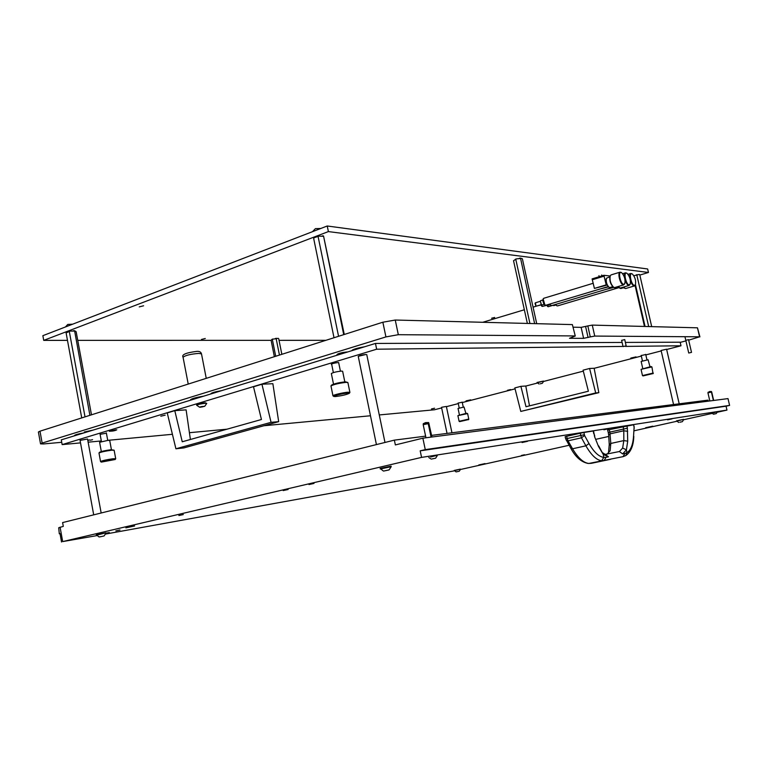 <?xml version="1.0" encoding="UTF-8"?>
<svg xmlns="http://www.w3.org/2000/svg" width="768" height="768" viewBox="0 0 768 768"><rect width="100%" height="100%" fill="white"/><g stroke="black" fill="none" stroke-linecap="round" stroke-linejoin="round"><path stroke-width="1.15" d="M623.184 346.579L626.15 345.84L624.73 339.59L621.763 340.33M688.838 353.011L691.517 352.368L688.55 339.648L685.872 340.31M347.654 351.974L347.222 351.965C342.077 352.474 338.669 353.318 336.998 354.509L338.717 354.71M93.101 430.09L84.278 432.029L86.64 432.077M174.557 405.091L170.851 406.224M260.573 378.701L256.435 379.968M364.493 346.8C357.082 348.077 352.848 349.354 351.811 350.621L351.84 350.688M83.779 432.95C78.173 433.93 75.082 434.774 74.496 435.485L74.918 435.667M221.693 390.624C215.242 391.747 211.632 392.774 210.864 393.734L211.056 393.888M203.635 396.173C195.917 397.44 191.539 398.65 190.502 399.802L190.973 400.051M575.261 336.019L572.371 324.595L575.261 336.019L569.51 338.304L583.603 338.342L590.285 336.902L587.818 325.92L592.272 325.104L594.749 336.077L590.285 336.902M574.906 335.933L398.323 334.694L385.93 336.912L42.144 443.069L40.531 443.856L43.402 443.962L61.728 442.291M680.208 342.384L685.92 340.886M688.675 340.166L699.581 336.806L594.749 336.077M699.917 336.883L697.469 327.811L592.272 325.104M572.371 324.595L395.251 320.035L382.858 322.214L39.994 431.184L38.4 432.01L40.531 443.856M573.283 327.197L581.136 327.37L587.818 325.92M90.25 440.218L92.582 439.69L90.25 440.218M87.821 440.438L89.77 439.949L87.773 440.17M115.776 429.811L109.344 431.29L115.776 429.811M636.029 356.89L630.768 358.166L636.029 356.89M470.592 399.878L465.994 400.963L470.592 399.878M431.472 408.95L434.582 408.221L431.472 408.95M462.221 402.221L458.179 403.085M645.744 354.528L641.222 355.555M338.736 362.976L338.237 362.554C334.742 362.918 332.429 363.494 331.296 364.262L331.69 364.397M106.406 433.181L100.099 434.323M507.466 390.298L510.576 389.558L507.466 390.298M160.8 416.198L165.178 415.171L160.8 416.198M623.021 346.435L376.656 349.21L62.15 444.605L80.515 442.886M88.147 442.176L101.318 440.947M107.731 440.342L172.416 434.294M189.418 432.701L227.011 429.187M263.942 425.731L370.464 415.766M379.277 414.941L434.458 409.776L441.648 407.914M446.41 406.675L458.285 403.594M462.288 402.557L515.059 388.858M525.792 386.064L537.341 383.069M543.533 381.466L583.315 371.136M594.144 368.323L641.338 356.074M645.83 354.912L661.21 350.918M666.662 349.498L680.995 345.782L625.392 346.406M376.656 349.21L375.456 343.44L61.286 439.853L62.15 444.605M680.995 345.782L680.17 342.202L625.373 342.422M622.118 342.442L375.456 343.44M635.366 357.158L631.622 357.974L635.366 357.158M470.179 400.07L466.771 400.8L470.179 400.07M115.776 430.051L110.544 431.069L115.776 430.051M143.587 305.789L139.248 306.874L143.587 305.789M494.659 317.453L491.578 318.25L494.659 317.453M205.277 338.506L201.418 339.466L205.277 338.506M482.688 322.291L524.342 309.773M533.059 307.152L540.941 304.781M639.84 275.069L648.461 272.477L328.387 231.59L43.718 340.368L67.478 340.368M328.387 231.59L327.235 225.994L647.645 268.973L648.461 272.477M77.741 340.358L271.104 340.33M279.043 340.33L325.891 340.32M327.235 225.994L42.864 335.674L43.718 340.368M652.618 373.651L643.037 375.926L652.618 373.651M652.944 373.104L651.907 366.912L641.059 369.341L642.47 375.571L652.944 373.104M641.069 369.331L650.995 366.547L651.907 366.912M642.71 368.285L641.146 361.44L648.106 359.76L649.949 366.662M643.037 375.926L642.47 375.571M595.699 392.938L520.79 411.427L514.829 387.926L520.896 386.342L526.003 406.723L588.384 391.219L583.075 370.176L589.594 368.477L595.699 392.938L598.848 392.659L594.134 368.256L589.594 368.477M520.79 411.427L598.848 392.659M529.507 405.85L525.782 386.006L520.896 386.342M271.066 422.333L175.92 448.781L167.242 412.934L174.787 410.65L182.246 441.782L261.437 419.501L253.507 386.774L261.936 384.221L271.066 422.333L278.678 421.651L272.87 383.702L261.936 384.221M175.92 448.781L183.84 447.926L278.678 421.651M190.397 439.488L186.115 409.853L174.787 410.65M613.834 287.424L605.856 289.43M608.467 286.886L600.307 288.931M607.2 285.082L594.403 288.413L592.109 278.899L603.869 275.299L610.128 276.01M607.133 284.957L606.182 284.87L603.869 275.299M603.974 275.76L592.205 279.35M606.182 284.87L594.403 288.413M604.195 276.115L592.435 279.706M536.717 323.674L522.365 258.758L520.512 258.115L534.624 323.626M520.243 258.499L516.48 258.874L513.533 260.698L527.357 323.434M515.808 259.469L529.93 323.501M520.512 258.115L519.379 258.24M516.48 258.874L515.318 259.258M278.198 338.314L276.173 338.688L279.456 355.075M278.707 338.688L281.846 354.317M276.173 338.688L272.064 339.283L271.104 340.349L274.368 356.698M272.362 339.514L275.712 356.266M276.538 338.304L275.443 338.448M272.947 338.995L272.064 339.283M552.941 305.213L553.882 305.558M546.931 305.04L548.275 306.682M555.629 304.416L556.675 305.712L557.683 305.808M619.632 288.058L620.813 288.528L623.597 287.702M623.309 287.136L625.565 288.557M634.416 285.389L635.424 284.698C636.125 280.656 635.098 277.094 632.352 273.994L631.747 273.763C628.646 273.091 631.459 285.37 634.416 285.389M629.875 278.131C629.549 275.443 629.875 273.888 630.854 273.466L632.352 273.994M635.222 285.149L634.099 285.955C632.707 285.59 631.478 283.776 630.413 280.531M556.56 305.626L555.571 304.541M624.24 288.154L623.136 287.194M547.661 306.538L546.816 305.078M540.211 383.818L542.333 383.28L540.211 383.818M537.11 382.81L543.475 381.072L537.034 382.483L539.011 384.01M623.117 346.55L626.093 345.869L623.117 346.55M112.838 459.466L115.181 459.504L101.328 462.106C102.566 461.28 106.397 460.397 112.838 459.466M100.589 461.626L100.55 461.578C102.259 460.637 106.464 459.696 113.146 458.736L115.709 458.726L115.181 459.504M100.55 461.578L98.986 453.005C101.059 451.997 105.245 451.066 111.562 450.211L114.134 450.25L115.709 458.726M99.005 452.976L99.514 452.285C101.405 451.354 105.245 450.499 111.034 449.722L114.086 450.192M101.318 451.555L99.6 442.282L107.981 440.371L109.709 440.429L111.427 449.683M347.75 393.062L349.325 393.293C346.618 394.646 341.99 395.731 335.453 396.538L333.859 396.451C332.592 395.923 343.44 393.274 347.75 393.062M333.859 396.451L332.957 395.827C332.352 395.126 343.68 392.41 348.173 392.198L349.862 392.486M332.957 395.827L330.97 385.92C333.984 384.365 339.043 383.174 346.157 382.358L347.894 382.57L349.901 392.371M330.998 385.882L331.536 385.085C334.291 383.654 338.928 382.56 345.446 381.821L347.808 382.474M333.514 384.154L331.354 373.555C333.014 372.48 336.384 371.654 341.462 371.088L342.634 371.27L344.813 381.859M467.846 419.722L459.6 421.632L467.846 419.722M468.106 419.232L468.816 419.232L467.606 413.578L457.891 415.642L459.101 421.296L468.106 419.232M457.901 415.613L466.464 413.242L467.597 413.558M459.389 414.701L458.045 408.442L464.045 407.04L465.859 413.318M320.784 228.48L315.389 228.653L312.509 231.667M314.957 230.726L313.69 231.216M72.682 324.173L67.766 324.442L65.424 326.976M66.883 326.41L65.971 326.765M639.754 274.733L639.178 274.435L639.754 274.733L651.696 326.63M635.059 285.437L644.477 326.448M635.462 284.63L645.062 326.458M639.178 274.435L636.845 275.088L648.682 326.554M636.845 275.088L633.84 275.712M637.267 274.675L636.192 274.906M344.275 334.474L323.53 235.958L343.718 334.656M323.491 236.304L318.96 236.141L314.342 237.638L313.68 238.483L334.013 337.738M313.68 238.483L314.342 237.638M318.144 236.784L338.563 336.298M323.53 235.958L322.454 235.834M318.96 236.141L317.261 236.525M91.478 414.826L76.147 331.718L74.592 330.71L89.904 415.325M74.371 331.075L70.128 331.085L66.106 332.899L81.725 417.917M69.341 331.661L85.018 416.87M74.592 330.71L73.421 330.701M70.128 331.085L68.698 331.402M343.45 352.406L341.635 352.771M342.355 352.618L343.142 352.464M202.022 406.944L204.672 406.282L201.12 406.666L199.67 407.098L202.022 406.944M200.314 407.251L204.749 406.272L200.314 407.251M199.632 407.232L196.704 405.293C197.952 404.467 200.822 403.786 205.315 403.258L206.736 403.421L204.749 406.272M206.736 403.392L205.219 402.768C200.726 403.296 197.856 403.968 196.608 404.803L196.704 405.293M191.03 400.042L190.56 399.782C191.587 398.65 195.926 397.45 203.578 396.182M193.776 399.197L200.794 397.037M540.864 300.614L540.346 301.018L541.459 304.838L542.131 304.906M535.488 302.803L535.93 306L536.448 306.048M543.965 298.272L543.13 298.915L544.915 305.05L545.99 305.155M609.84 276.758L606.422 278.246C605.818 281.674 606.691 284.698 609.043 287.299L609.974 287.51M620.054 272.17L611.078 274.906L610.253 275.722C609.485 280.099 610.598 283.958 613.603 287.29L614.774 287.549M623.731 284.314L624.797 283.574C625.517 279.466 624.47 275.846 621.658 272.707L621.024 272.458C617.789 271.776 620.65 284.285 623.731 284.314M624.595 284.026L623.405 284.899C620.342 284.928 617.146 272.611 620.093 272.16L621.418 272.573M608.909 287.203L608.755 287.117C606.538 284.659 605.712 281.798 606.278 278.563L606.336 278.448M544.8 304.963L543.062 299.088M613.373 287.126L613.133 286.982C610.339 283.891 609.302 280.31 610.022 276.24L610.214 275.798M542.813 300.394L543.888 304.013M535.805 305.894L535.027 303.293M541.334 304.742L540.278 301.19M547.085 304.867L548.064 305.242M541.046 304.694L542.419 306.374M549.782 304.061L550.858 305.386L551.894 305.482M614.237 287.568L615.466 288.019M617.914 286.608L620.227 288.058M629.126 284.851L630.163 284.141C630.874 280.07 629.837 276.47 627.062 273.36L626.438 273.11C623.27 272.438 626.102 284.832 629.126 284.851M624.518 277.555C624.182 274.838 624.518 273.254 625.526 272.813L626.813 273.226M629.962 284.592L628.81 285.437C627.379 285.053 626.131 283.21 625.046 279.907M550.733 305.299L549.677 304.099M557.462 305.914L618.864 287.664L617.731 286.666M541.786 306.221L540.931 304.733M605.194 454.368L608.515 456.806L606.058 457.315L604.08 460.627L601.661 460.742C596.573 460.147 591.322 455.174 585.898 445.834L581.482 437.808L580.214 433.229L566.554 436.339L568.032 440.842L572.554 448.771C578.083 458.026 583.526 462.912 588.883 463.45L591.312 463.325M601.661 460.742L603.811 457.402C598.838 456.73 593.904 452.102 588.998 443.549L585.898 445.834L572.554 448.771L570.835 448.33L565.699 438.854L565.133 436.714L566.554 436.339M588.883 463.45L623.04 456.653L624.97 453.446L622.656 453.917L619.392 451.536L605.261 454.349M623.184 456.624L625.862 455.539L626.928 452.688L624.97 453.446M633.581 435.725L634.147 426.758L633.581 435.725C633.024 444.576 630.806 450.221 626.928 452.688L626.41 449.827L622.646 448.051L619.43 451.526M588.998 443.549L584.582 435.523L581.482 437.808L568.032 440.842L566.314 440.39M606.058 457.315L603.811 457.402L603.264 454.426L598.531 446.496L594.624 436.79L593.549 430.944L583.901 432.48L584.582 435.523M607.066 454.176L610.138 450.749L610.8 443.453L609.85 431.962L609.235 429.667L607.613 430.08L608.256 432.48L627.37 428.218L627.715 441.149L626.41 449.827L622.656 453.917M633.984 426.787L633.61 424.762L609.235 429.667M584.294 434.698L565.699 438.854M598.531 446.496L594.624 436.79M583.901 432.48L580.214 433.229M608.256 432.48L608.669 434.966L610.205 433.824L623.779 430.781L623.818 440.602L622.646 448.051M634.147 426.758L633.61 424.762M627.677 431.318L623.779 430.781L623.203 426.509M708.058 392.256L711.427 391.488L713.674 400.464L711.706 392.006L708.048 392.832M709.546 391.517L707.933 392.832L709.834 400.963M709.565 391.517L711.35 391.526M713.395 400.502L711.418 392.035M425.52 422.64L423.264 423.715L423.197 424.666L428.938 423.523M428.909 423.398L431.789 437.03M423.264 423.715L428.669 422.592L431.962 437.002M431.069 437.126L428.189 423.485M715.718 413.731L713.53 414.192L715.718 413.731M715.296 413.837L713.453 414.211L715.296 413.837M711.85 413.232L717.178 411.821L711.792 412.982L713.453 414.211M431.923 458.976L435.514 458.237L431.923 458.976M432.25 458.861L435.61 458.218L432.25 458.861M430.704 456.989L437.136 455.338L430.704 456.989M441.686 407.27L446.352 406.445L441.686 407.27M661.114 350.458L666.586 349.21L661.104 350.477L673.555 404.534M679.2 403.814L666.586 349.21M358.243 356.304L365.952 354.48C362.4 354.816 359.827 355.43 358.234 356.323L376.416 444.576M384.979 442.454L366.749 354.576M80.083 440.352L87.542 439.008L80.064 440.4L93.706 514.867M101.165 513.014L87.542 439.008M457.325 471.648L459.101 471.264L457.325 471.648M459.043 471.274L456.077 471.888L459.024 471.254M454.301 470.736L460.358 469.133L454.234 470.429L456.077 471.888M679.862 422.227L682.339 421.68L679.862 422.227M676.618 421.181L683.558 419.328L676.541 420.835L678.682 422.467M385.776 470.63L388.877 469.949L385.776 470.63M383.952 471.005L389.126 469.872L383.952 471.005M380.246 468.989L391.2 466.694L391.085 466.147L380.141 468.432L383.414 471.062M101.587 536.506L99.158 536.947L101.587 536.506M99.955 536.842L104.064 535.958L99.955 536.842M96.394 535.229L105.85 532.829L96.307 534.768L99.091 536.976M105.936 533.309L109.344 532.55L105.917 533.184M652.771 426.173L645.619 427.728L652.771 426.173M485.03 463.594L478.8 464.947L485.03 463.594M134.621 525.965L125.885 527.846L134.621 525.965M119.981 529.997L115.843 530.89L119.981 529.997M288.096 489.504L283.2 490.57L288.096 489.504M313.978 483.446L308.976 484.541L313.978 483.446M672.058 418.858L667.584 419.837L672.058 418.858M527.558 441.312L522.067 442.522L527.558 441.312M608.832 428.678L603.898 429.763L608.832 428.678M524.573 454.771L521.434 455.453L524.573 454.771M183.302 514.579L178.867 515.539L183.302 514.579M717.178 412.272L726.97 410.093L421.565 457.392L62.678 541.584L96.758 535.642M105.648 534.038L454.387 470.842M712.032 413.424L683.616 419.75M676.714 421.296L634.109 430.79M608.755 436.445L596.016 439.277M569.088 445.277L460.406 469.507M61.526 542.006L59.99 533.491L59.299 533.779L58.704 527.76L63.293 526.368L62.611 522.576L394.358 440.131L425.616 436.147M59.299 533.779L60.019 533.654M431.616 435.379L707.99 400.147L708.23 401.165M728.006 398.602L729.6 405.398L425.27 449.626L422.861 438.182L728.006 398.602M726.97 410.093L726.048 406.195L729.6 405.398M60.077 527.155L62.678 541.584M421.565 457.392L420.192 450.835L425.27 449.626M422.861 438.182L395.357 444.931L394.358 440.131M420.192 450.835L726.048 406.195M699.581 336.806L697.469 327.811M385.93 336.912L382.858 322.214M398.323 334.694L395.251 320.035M42.144 443.069L39.994 431.184M585.6 326.544L588.067 337.517M581.136 327.37L583.603 338.342M631.296 358.013L635.722 357.082L631.296 358.013M466.445 400.858L470.506 400.003L466.445 400.858M110.16 431.222L116.266 429.946L110.16 431.222M202.08 406.435L202.176 406.944M188.227 384.077L183.062 357.245C185.29 355.373 190.56 354.086 198.854 353.386L201.504 353.904L206.246 378.346M542.822 300.614L543.773 303.821M610.675 459.264L591.427 463.306L610.675 459.264M570.835 448.33C575.578 457.123 581.386 462.182 588.259 463.478L588.163 463.469M625.747 455.606L625.862 455.539C630.902 451.92 633.542 445.526 633.792 436.349M598.666 445.872L603.264 454.426L608.515 456.806M593.712 433.603L593.242 430.973M610.138 450.749L608.554 452.054M626.918 425.75L627.37 428.218M634.243 428.189L634.042 427.584M609.61 445.094L609.254 444.595L610.8 443.453L623.818 440.602L627.715 441.149M630.96 358.032L636.01 356.89M466.186 400.848L470.736 399.869M109.574 431.098L109.92 431.232C113.002 431.146 115.286 430.656 116.784 429.782M652.992 373.709L653.338 373.162M646.973 359.904L645.706 354.365M642.451 360.922L641.184 355.392M553.747 305.635L555.878 304.992M548.17 306.739L552.97 305.309M635.424 284.698L635.184 285.216M634.435 285.936L625.526 288.566M630.826 273.475L628.042 274.32M542.333 383.28L543.552 381.398M623.05 346.55L621.629 340.301M688.733 353.002L684.95 336.71M221.616 390.653L220.512 390.941M211.498 393.754L211.651 393.101M216.48 391.632L220.541 390.979M82.493 433.171L79.613 433.738M75.12 435.61L75.245 434.966M79.325 433.805L82.8 433.248M352.454 350.496L352.637 349.862M358.474 347.971L363.149 347.213M107.741 440.39L106.349 432.883M101.434 441.542L100.042 434.026M101.328 462.106L100.579 461.616M349.325 393.293L349.891 392.458M340.416 371.165L338.65 362.563M333.36 372.595L331.603 363.984M468.499 419.741L468.816 419.251M463.267 407.146L462.192 402.086M459.226 408L458.15 402.95M459.6 421.632L459.11 421.315M183.062 357.245C181.373 354.672 185.99 352.714 196.896 351.37M196.954 351.37C199.45 351.178 200.966 352.013 201.504 353.904M601.699 274.982L601.901 275.904M598.934 275.645L599.174 276.739M541.987 304.982L544.118 304.339M536.342 306.106L541.459 304.838M621.658 272.707L621.178 272.4M624.797 283.574L624.557 284.102M623.77 284.87L614.736 287.558M612.739 286.685L609.946 287.52M545.76 305.27L608.16 286.579M543.725 298.291L593.242 283.267M535.373 302.813L540.211 301.354M540.72 300.634L542.832 299.99M547.92 305.309L550.051 304.666M542.314 306.422L547.411 305.174M627.062 273.36L626.582 273.053M630.163 284.141L629.923 284.669M629.155 285.408L620.179 288.067M618.221 287.194L615.427 288.029M551.664 305.597L613.421 287.174M625.488 272.832L622.666 273.686M605.155 454.368L602.765 452.861M594.768 436.166L594.019 433.555M608.669 434.966L609.254 444.595L608.573 451.997M428.63 422.573L425.626 422.611M425.962 437.789L423.197 424.675M716.227 413.616L717.245 412.061M435.61 458.218L437.222 455.741M431.27 459.13L428.794 457.517M447.053 433.411L441.552 407.482M451.958 432.787L446.362 406.464M459.264 471.216L460.426 469.44M682.339 421.68L683.645 419.674M389.126 469.872L391.2 466.694M104.064 535.958L105.936 533.29"/></g></svg>
